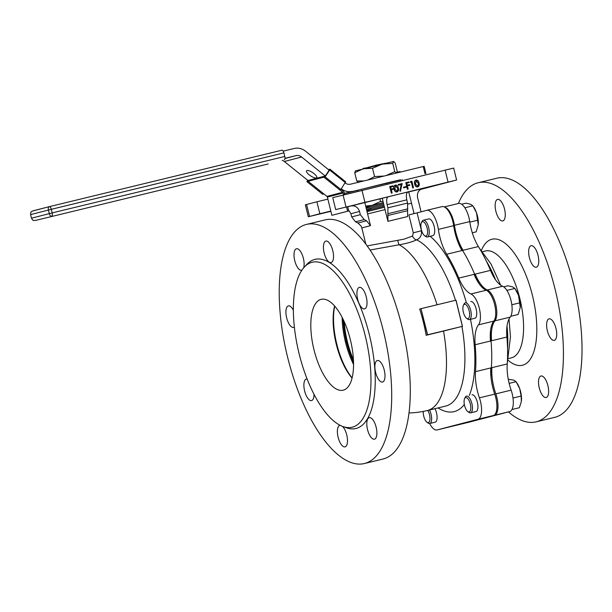 <?xml version="1.0" encoding="UTF-8"?>
<svg xmlns="http://www.w3.org/2000/svg" width="612" height="612" viewBox="0 0 612 612"><rect width="100%" height="100%" fill="white"/><g stroke="black" fill="none" stroke-linecap="round" stroke-linejoin="round"><path stroke-width="0.92" d="M347.685 206.787L364.821 202.587L367.605 213.94L385.04 209.61L382.255 198.265L408.043 191.893C406.337 192.719 405.924 195.366 406.796 199.849L387.105 204.622C386.233 200.155 386.646 197.508 388.36 196.666M364.821 202.587L382.255 198.265M334.718 306.161A48.21 19.454 -103.6 0 0 336.761 343.998A48.21 19.454 -103.6 0 0 352.13 377.902M334.588 306.015A46.742 18.865 -103.6 0 0 336.24 344.112A46.742 18.865 -103.6 0 0 352.084 378.101M313.925 349.529A46.742 18.865 -103.6 0 0 343.202 390.188A46.742 18.865 -103.6 0 0 350.431 340.004A46.742 18.865 -103.6 0 0 321.155 299.337A46.742 18.865 -103.6 0 0 313.925 349.529M464.6 398.619A7.382 2.976 -103.6 0 0 465.066 407.202A7.382 2.976 -103.6 0 0 467.721 411.493A7.382 2.976 -103.6 0 0 470.613 409.872A7.382 2.976 -103.6 0 0 469.809 402.291A7.382 2.976 -103.6 0 0 464.6 398.619L465.219 397.333A8.614 3.473 76.4 0 1 466.497 396.109A8.614 3.473 76.4 0 1 471.301 401.617A8.614 3.473 76.4 0 1 470.559 412.848L476.029 411.524A8.614 3.473 -103.6 0 0 477.36 402.275A8.614 3.473 -103.6 0 0 471.967 394.786M429.494 410.009A8.614 3.473 76.4 0 1 431.514 420.543A8.614 3.473 76.4 0 1 429.731 423.504L435.201 422.173A8.614 3.473 -103.6 0 0 436.532 412.932A8.614 3.473 -103.6 0 0 434.964 408.686M452.36 426.243A16.608 6.701 -103.6 0 0 452.398 426.227A16.608 6.701 -103.6 0 0 452.444 426.22L493.272 415.563A16.608 6.701 -103.6 0 0 495.797 397.746A16.608 6.701 -103.6 0 0 494.733 394.136A30.753 12.408 76.4 0 1 490.816 367.927L475.501 371.645A95.946 38.717 -103.6 0 0 475.157 344.74A30.753 12.408 76.4 0 1 478.492 324.834A16.608 6.701 -103.6 0 0 479.295 308.196A16.608 6.701 -103.6 0 0 470.911 293.967A30.753 12.408 76.4 0 1 458.786 278.093A95.946 38.717 -103.6 0 0 446.668 254.255A30.753 12.408 76.4 0 1 438.376 229.393A17.434 7.038 -103.6 0 0 437.611 225.507A17.434 7.038 -103.6 0 0 426.694 210.337A17.434 7.038 -103.6 0 0 426.388 210.429L417.086 212.854L421.492 230.778C421.852 235.291 420.23 238.313 416.634 239.843C412.037 241.97 406.2 243.614 399.123 244.777L370 250.04M429.632 423.519A16.608 6.701 -103.6 0 0 437.09 429.945A16.608 6.701 -103.6 0 0 437.136 429.93L477.964 419.281A16.608 6.701 -103.6 0 0 480.481 401.464A16.608 6.701 -103.6 0 0 479.418 397.846A30.753 12.408 76.4 0 1 475.501 371.645M474.843 318.263L474.843 318.263A8.614 3.473 -103.6 0 0 476.174 309.014A8.614 3.473 -103.6 0 0 470.781 301.525M475.157 344.74L490.472 341.022A30.753 12.408 76.4 0 1 493.8 321.116A16.608 6.701 -103.6 0 0 494.611 304.485A16.608 6.701 -103.6 0 0 486.219 290.256A30.753 12.408 76.4 0 1 474.101 274.375L458.786 278.093M446.668 254.255L461.983 250.545A30.753 12.408 76.4 0 1 453.691 225.675A17.434 7.038 -103.6 0 0 452.918 221.789A17.434 7.038 -103.6 0 0 442.002 206.627L426.694 210.337M453.691 225.675L438.376 229.393M427.36 236.974L432.829 235.651A8.614 3.473 -103.6 0 0 434.16 226.402A8.614 3.473 -103.6 0 0 428.767 218.912L423.305 220.243A8.614 3.473 76.4 0 1 427.696 224.688A8.614 3.473 76.4 0 1 429.142 234.021A8.614 3.473 76.4 0 1 427.36 236.974A8.614 3.473 76.4 0 1 425.669 236.477L424.521 235.62A7.382 2.976 -103.6 0 0 427.505 233.516A7.382 2.976 -103.6 0 0 425.6 224.16A7.382 2.976 -103.6 0 0 421.4 222.745A7.382 2.976 -103.6 0 0 420.972 224.237A7.382 2.976 -103.6 0 0 424.521 235.62M436.578 184.985L445.788 182.682L436.578 184.985M357.691 204.133L366.902 201.83L357.691 204.133M419.251 189.284L426.786 187.402L419.251 189.284M365.112 202.419L372.647 200.537L365.112 202.419M330.855 211.239L319.12 214.093L330.847 211.186M367.116 245.909L403.729 239.238L412.564 236.048L413.284 232.805L408.885 214.881L417.086 212.854M387.105 204.622L387.893 207.835L387.916 221.33L385.04 209.61M365.831 244.173L361.837 227.916L370.482 225.66L367.605 213.94M370.482 225.66L366.565 220.771L364.186 219.578L360.323 214.682L359.535 211.469L350.89 213.726L351.678 216.939L355.541 221.835L357.921 223.028L361.111 226.065L361.837 227.909M307.132 379.027A11.07 4.468 -103.6 0 0 306.329 379.042A11.07 4.468 -103.6 0 0 304.615 390.93A11.07 4.468 -103.6 0 0 311.554 400.562A11.07 4.468 -103.6 0 0 314.01 394.258M340.096 425.294A11.07 4.468 -103.6 0 0 339.828 425.34A11.07 4.468 -103.6 0 0 338.115 437.228A11.07 4.468 -103.6 0 0 345.053 446.852A11.07 4.468 -103.6 0 0 346.767 434.971A11.07 4.468 -103.6 0 0 342.483 426.373M367.529 429.548A11.07 4.468 -103.6 0 0 374.46 439.179A11.07 4.468 -103.6 0 0 376.173 427.298A11.07 4.468 -103.6 0 0 369.243 417.667A11.07 4.468 -103.6 0 0 367.529 429.548M375.623 372.402A11.07 4.468 -103.6 0 0 382.554 382.033A11.07 4.468 -103.6 0 0 384.267 370.145A11.07 4.468 -103.6 0 0 377.336 360.514A11.07 4.468 -103.6 0 0 375.623 372.402M357.653 299.26A11.07 4.468 -103.6 0 0 364.591 308.892A11.07 4.468 -103.6 0 0 366.297 297.004A11.07 4.468 -103.6 0 0 359.366 287.372A11.07 4.468 -103.6 0 0 357.653 299.26M324.153 252.963A11.07 4.468 -103.6 0 0 331.092 262.594A11.07 4.468 -103.6 0 0 332.798 250.713A11.07 4.468 -103.6 0 0 325.867 241.082A11.07 4.468 -103.6 0 0 324.153 252.963M303.667 267.811A11.07 4.468 -103.6 0 0 303.391 258.386A11.07 4.468 -103.6 0 0 296.46 248.755A11.07 4.468 -103.6 0 0 294.747 260.643A11.07 4.468 -103.6 0 0 301.678 270.267A11.07 4.468 -103.6 0 0 301.846 270.221M293.347 310.2A11.07 4.468 -103.6 0 0 288.367 305.901A11.07 4.468 -103.6 0 0 286.653 317.789A11.07 4.468 -103.6 0 0 293.584 327.42A11.07 4.468 -103.6 0 0 294.349 327.03M364.469 463.513L383.066 459A123.012 49.633 -103.6 0 0 402.084 326.923A123.012 49.633 -103.6 0 0 325.048 219.915L306.451 224.428A123.012 49.633 -103.6 0 0 287.426 356.498A123.012 49.633 -103.6 0 0 364.469 463.513A123.012 49.633 -103.6 0 0 383.495 331.436A123.012 49.633 -103.6 0 0 306.451 224.428M365.318 336.118A84.877 34.249 -103.6 0 0 304.348 267.054A84.877 34.249 -103.6 0 0 299.038 353.415A84.877 34.249 -103.6 0 0 343.064 426.587A84.877 34.249 -103.6 0 0 365.318 336.118M343.064 426.587L346.614 427.842A87.011 35.106 -103.6 0 0 369.434 335.101A87.011 35.106 -103.6 0 0 306.933 264.308L304.348 267.054M462.473 326.441L456.024 300.178L421.01 308.67L427.467 334.948L462.374 326.349L443.524 331.061A85.29 0.543 166.2 0 0 426.151 335.292A84.318 34.02 -103.6 0 0 419.694 309.006L456.009 300.171L421.01 308.67L427.597 334.787L426.151 335.292M387.916 221.33L407.607 216.556L407.584 203.062L406.796 199.849M477.23 280.755A95.946 38.717 -103.6 0 0 459.482 245.772A95.946 38.717 -103.6 0 1 477.23 280.755M417.545 186.981L417.545 186.981C415.923 186.912 414.974 185.926 414.691 184.021C414.056 182.192 414.439 180.884 415.854 180.073L416.091 180.012C417.728 180.066 418.707 181.053 419.013 182.965C419.625 184.801 419.22 186.117 417.789 186.92C416.168 186.851 415.211 185.864 414.928 183.952C414.293 182.131 414.684 180.815 416.091 180.012M391.351 193.155L389.737 186.591L392.912 185.811L393.08 186.492L390.685 187.073L391.183 189.093L393.577 188.511L393.738 189.185L391.351 189.766L392.131 192.964L391.351 193.155L389.982 186.522M307.729 180.303L306.857 181.603L322.631 194.256L323.878 193.935L326.938 196.391A1.232 1.125 75.4 0 1 327.382 197.095L331.857 215.325L348.71 210.949L347.723 206.672L335.69 209.595L332.752 197.645L453.676 168.078L456.606 180.02L420.597 189.437M335.69 209.595L456.606 180.02M396.913 191.984L396.874 192C395.253 191.923 394.304 190.936 394.021 189.031C393.386 187.211 393.768 185.895 395.184 185.092L395.421 185.031C397.058 185.084 398.037 186.071 398.343 187.976C398.955 189.812 398.55 191.135 397.119 191.931C395.497 191.862 394.541 190.875 394.258 188.97C393.623 187.15 394.013 185.834 395.421 185.031M398.389 185.207L398.221 184.533L402.168 183.569L400.416 191.135L399.881 190.967L401.181 184.526L398.389 185.207L398.466 184.464M403.545 187.884L403.614 187.142L405.932 186.584L406.093 187.257L403.545 187.884L403.614 187.142M407.393 189.269L405.787 182.697L408.954 181.925L409.122 182.598L406.728 183.179L407.225 185.199L409.619 184.617L409.78 185.291L407.393 185.872L408.173 189.07L407.393 189.269L406.024 182.636M410.346 182.3L410.53 181.542L411.884 181.213L413.498 187.777L412.718 187.976L411.272 182.078L410.346 182.3L410.774 181.481M490.748 373.963A95.946 38.717 -103.6 0 0 490.281 333.869A95.946 38.717 -103.6 0 1 490.748 373.963M421.079 211.813L417.537 197.393C416.933 192.864 418.631 189.919 422.64 188.557L422.158 188.695M361.111 226.065L361.807 227.786M414.064 213.619L408.732 191.931L422.326 188.641M407.806 204.102L411.524 203.283M330.885 211.339L308.303 216.763L319.839 213.726L316.901 201.784L327.879 199.122M319.839 213.726L330.817 211.063M308.303 216.763L305.365 204.813L316.901 201.784M407.493 192.183L408.732 191.931M350.913 205.961C355.09 205.326 357.966 207.162 359.535 211.469M350.89 213.726L348.412 209.725M421.714 230.877A93.735 37.822 -103.6 0 0 421.492 230.778L413.284 232.805M455.496 300.301A86.353 34.846 -103.6 0 0 416.634 239.843A4.919 3.649 64.7 0 1 412.564 236.048M437.067 304.768A86.353 34.846 -103.6 0 0 399.123 244.777A4.919 0.887 81.1 0 1 397.815 240.355M392.131 192.964L391.596 193.094M393.738 189.185L391.351 189.766M393.08 186.492L390.685 187.065M394.801 188.84L396.974 191.258L397.984 189.812L397.808 188.106L395.604 185.696L394.801 188.84M396.729 191.319L397.746 189.881L397.563 188.167L395.367 185.757M400.661 191.074L400.126 190.906L401.181 184.526M401.418 184.464L398.634 185.138M406.093 187.257L403.782 187.815M408.173 189.07L407.638 189.2M409.78 185.291L407.393 185.872M409.122 182.598L406.728 183.179M413.498 187.777L412.962 187.915L411.272 182.078M411.509 182.016L410.583 182.238M415.472 183.822L417.644 186.239L418.654 184.801L418.478 183.095L416.275 180.678L415.472 183.822M417.399 186.3L418.417 184.862L418.233 183.156L416.038 180.747M539.256 387.878A11.07 4.468 -103.6 0 0 546.187 397.509A11.07 4.468 -103.6 0 0 547.901 385.621A11.07 4.468 -103.6 0 0 540.97 375.99A11.07 4.468 -103.6 0 0 539.256 387.878M495.881 211.293A11.07 4.468 -103.6 0 0 502.812 220.924A11.07 4.468 -103.6 0 0 504.525 209.036A11.07 4.468 -103.6 0 0 497.594 199.405A11.07 4.468 -103.6 0 0 495.881 211.293M529.38 257.591A11.07 4.468 -103.6 0 0 536.311 267.222A11.07 4.468 -103.6 0 0 538.024 255.334A11.07 4.468 -103.6 0 0 531.094 245.703A11.07 4.468 -103.6 0 0 529.38 257.591M547.35 330.732A11.07 4.468 -103.6 0 0 554.281 340.364A11.07 4.468 -103.6 0 0 555.994 328.476A11.07 4.468 -103.6 0 0 549.056 318.844A11.07 4.468 -103.6 0 0 547.35 330.732M490.923 376.533A95.946 38.717 76.4 0 0 491.91 367.667A30.753 12.408 76.4 0 0 493.846 387.174A30.753 12.408 76.4 0 0 495.827 393.868A16.608 6.701 76.4 0 1 494.366 415.303L453.538 425.952A16.608 6.701 76.4 0 1 453.492 425.96A16.608 6.701 76.4 0 1 453.224 426.013M453.538 425.952L468.853 422.234A16.608 6.701 76.4 0 1 468.807 422.249A16.608 6.701 76.4 0 1 468.761 422.257M495.827 393.868L511.135 390.15A30.753 12.408 76.4 0 1 509.161 383.456A30.753 12.408 76.4 0 1 507.226 363.949A95.946 38.717 -103.6 0 0 506.881 337.044A30.753 12.408 76.4 0 1 510.209 317.131A16.608 6.701 76.4 0 0 511.02 300.5A16.608 6.701 76.4 0 0 502.628 286.271A30.753 12.408 76.4 0 1 490.51 270.389A95.946 38.717 -103.6 0 0 478.385 246.552A30.753 12.408 76.4 0 1 471.087 228.452A30.753 12.408 76.4 0 1 469.733 221.59A16.608 6.701 76.4 0 0 458.602 203.444A16.608 6.701 76.4 0 0 458.564 203.459L444.281 206.925L458.602 203.444M458.457 243.431A95.946 38.717 76.4 0 1 463.07 250.262A30.753 12.408 76.4 0 1 455.772 232.162A30.753 12.408 76.4 0 1 454.425 225.308L469.733 221.59M508.45 411.907A123.012 49.633 -103.6 0 0 536.196 421.836L554.786 417.33A123.012 49.633 -103.6 0 0 573.811 285.253A123.012 49.633 -103.6 0 0 496.768 178.237L478.179 182.751A123.012 49.633 -103.6 0 0 458.396 203.498M536.196 421.836A123.012 49.633 -103.6 0 0 555.222 289.767A123.012 49.633 -103.6 0 0 478.179 182.751M490.487 331.069A95.946 38.717 76.4 0 1 491.566 340.762A30.753 12.408 76.4 0 1 494.894 320.849L510.209 317.131M494.894 320.849A16.608 6.701 76.4 0 0 495.705 304.218A16.608 6.701 76.4 0 0 487.313 289.989A30.753 12.408 76.4 0 1 475.195 274.107A95.946 38.717 76.4 0 1 478.699 283.111M511.135 390.15A16.608 6.701 76.4 0 1 509.681 411.585L468.853 422.234M444.817 207.208A16.608 6.701 76.4 0 1 454.425 225.308M353.568 364.515A49.205 19.852 76.4 0 1 345.428 341.901A49.205 19.852 76.4 0 1 342.131 317.406M367.039 211.614L384.458 207.254M386.401 163.098L376.395 165.095L362.579 168.95M381.666 163.817L381.49 164.284M377.214 165.324L376.395 165.095M363.964 168.185L363.566 168.92M362.847 169.103L363.245 168.376M365.058 167.91L364.461 168.476M371.094 208.394L366.512 209.488M366.473 209.327L383.908 204.989L366.473 209.327M370.436 205.892L383.334 202.648M366.183 208.134L383.609 203.796M384.198 206.183L366.772 210.528M366.06 207.644L370.26 205.946L383.326 202.626M365.892 206.948L383.311 202.587M369.862 206.106L365.915 207.04M365.67 206.053L372.104 205.364L380.542 201.44L383.058 201.539M379.899 198.839L380.542 201.44M357.959 191.242L357.722 190.255L386.463 183.057L400.608 179.721L400.875 180.823M386.463 183.057L387.404 184.09L386.463 183.057M306.979 170.511A6.151 1.928 33.8 0 1 313.375 173.104A6.151 1.928 33.8 0 1 316.733 177.648A6.151 1.928 33.8 0 1 316.259 177.954A6.151 1.928 33.8 0 1 309.871 175.353A6.151 1.928 33.8 0 1 306.513 170.809A6.151 1.928 33.8 0 1 306.979 170.511M345.596 181.856L340.884 189.498L325.11 176.837L329.654 170.044L329.945 169.21L328.422 169.562M343.592 194.823L343.141 192.987A1.232 1.125 75.4 0 0 342.697 192.275L339.637 189.827L340.884 189.498M282.14 160.321A7.382 6.755 75.4 0 1 284.312 161.507L307.989 180.509L325.278 175.996L301.601 157.001A7.382 6.755 75.4 0 0 295.948 155.655L284.978 158.317M344.403 193.407L400.653 179.928M357.737 190.347L344.441 193.568M325.278 175.996L329.172 170.167L305.495 151.172A14.764 13.51 -104.6 0 0 294.188 148.487L283.218 151.149M352.367 191.334A14.764 13.51 -104.6 0 1 341.312 188.856M424.996 173.709L423.236 166.54L350.607 184.166A7.382 6.755 75.4 0 1 345.206 183.026M340.953 189.391L343.684 191.579A1.232 1.125 -104.6 0 1 344.128 192.283L344.678 194.54M348.71 210.949L347.616 211.209L346.568 206.955M425.937 173.533L424.177 166.365L423.236 166.54M306.857 181.603L325.11 176.837M331.857 215.325L347.616 211.209M355.297 170.916L393.638 161.415L392.736 163.366L394.771 171.658L396.4 173.142L397.188 171.207L395.153 162.914L393.524 161.43M358.403 182.498L356.773 181.014L364.01 180.915M392.736 163.366L382.209 164.108L372.524 168.269L363.214 168.79L354.738 172.722L356.773 181.014M354.738 172.722L355.526 170.794M367.804 179.989L374.567 176.562L384.129 176.026M372.524 168.269L374.567 176.562M386.042 175.567L394.771 171.658M478.247 224.872A13.533 5.462 -103.6 0 0 478.263 224.749L476.159 231.849L472.288 232.79M478.255 224.795L476.496 212.747L472.877 205.831L470.506 204.24L465.984 203.169L461.632 204.224M472.877 205.831L464.852 207.782M477.964 220.175L469.817 222.156M478.263 224.749A13.533 5.462 -103.6 0 0 476.496 212.747A13.533 5.462 -103.6 0 0 474.139 207.774L473.589 206.91M421.4 222.745L422.02 221.46A8.614 3.473 76.4 0 1 423.305 220.243M423.267 411.417A7.382 2.976 -103.6 0 0 426.893 422.15A7.382 2.976 -103.6 0 0 429.876 420.039A7.382 2.976 -103.6 0 0 427.811 410.415M429.731 423.504A8.614 3.473 76.4 0 1 428.033 423.007L426.893 422.15M511.969 409.52L519.358 407.722L521.332 401.625L521.164 396.048L519.695 388.62L516.077 381.704L513.705 380.113L508.258 379.264M516.077 381.704L509.146 383.387M521.164 396.048L513.009 398.029M521.455 400.623L521.455 400.669A13.533 5.462 -103.6 0 0 521.455 400.623A13.533 5.462 -103.6 0 0 519.695 388.62A13.533 5.462 -103.6 0 0 517.339 383.647L516.788 382.783M470.559 412.848A8.614 3.473 76.4 0 1 468.861 412.35L467.721 411.493M465.357 304.386A7.382 2.976 -103.6 0 0 463.414 305.357A7.382 2.976 -103.6 0 0 463.361 312.189A7.382 2.976 -103.6 0 0 466.535 318.232A7.382 2.976 -103.6 0 0 467.147 318.577A7.382 2.976 -103.6 0 0 469.511 312.74A7.382 2.976 -103.6 0 0 465.357 304.386M463.414 305.357L464.034 304.072A8.614 3.473 76.4 0 1 465.319 302.848A8.614 3.473 76.4 0 1 466.298 302.94A8.614 3.473 76.4 0 1 470.965 311.546A8.614 3.473 76.4 0 1 469.373 319.586A8.614 3.473 76.4 0 1 468.387 319.495A8.614 3.473 76.4 0 1 467.683 319.089L466.535 318.232M510.783 316.259L518.173 314.461L520.269 307.408L518.509 295.351L514.891 288.443L512.519 286.852L507.998 285.773L503.645 286.837M514.891 288.443L506.866 290.394M519.978 302.787L511.831 304.761M520.269 307.362L520.269 307.408A13.533 5.462 -103.6 0 0 520.269 307.362A13.533 5.462 -103.6 0 0 518.509 295.351A13.533 5.462 -103.6 0 0 516.153 290.386L515.602 289.522M35.611 220.404A3.075 3.075 0 0 1 35.488 220.427A3.075 3.045 -101.4 0 0 35.618 220.397A3.075 1.239 -103.6 0 0 35.618 220.397A3.075 1.239 -103.6 0 0 35.611 220.404L268.217 163.955A3.075 1.239 76.4 0 1 268.209 163.955A3.075 1.239 76.4 0 1 268.201 163.962M284.779 156.458L283.899 152.878L51.293 209.319L52.173 212.9L284.779 156.458A3.075 1.239 76.4 0 1 284.312 159.755M35.488 220.427C33.415 220.113 33.66 221.758 31.48 218.209L49.304 213.611L48.425 210.023L51.293 209.319A3.075 1.239 -103.6 0 0 49.365 206.642L281.964 150.2A3.075 1.239 76.4 0 1 281.971 150.2A3.075 1.239 76.4 0 1 283.899 152.878M397.004 172.24L400.118 171.513L400.271 172.117M344.204 321.698A49.205 19.852 -103.6 0 0 347.31 341.442A49.205 19.852 -103.6 0 0 353.438 359.749M353.529 361.967A49.817 20.104 76.4 0 1 346.522 341.641A49.817 20.104 76.4 0 1 343.271 319.686M343.141 319.41A50.092 20.211 -103.6 0 0 346.415 341.664A50.092 20.211 -103.6 0 0 353.537 362.273M493.272 415.563L477.964 419.281M493.8 321.116L478.492 324.834M409.053 412.939A86.353 86.353 0 0 0 427.36 410.53L445.788 406.054A86.353 34.846 -103.6 0 0 461.953 326.586M438.054 407.929A93.735 37.822 -103.6 0 0 464.332 404.463M469.327 395.428A93.735 37.822 -103.6 0 0 470.475 319.319M466.359 302.596A93.735 37.822 -103.6 0 0 430.167 236.293M427.36 410.53A86.353 34.846 -103.6 0 0 427.589 410.468A86.353 34.846 -103.6 0 0 443.524 331.061M387.694 215.531L407.378 210.75M388.146 213.626L407.837 208.853M387.893 207.835L407.584 203.062M364.905 202.212L361.975 190.263M448.038 182.039L445.1 170.09M351.678 216.939L360.323 214.682M355.541 221.835L364.186 219.578M357.921 223.028L366.565 220.771M456.024 300.209L462.458 326.418M427.597 334.787L462.374 326.349L455.978 300.308M346.017 206.902L343.08 194.953M309.511 216.426L306.574 204.477M486.219 290.256L470.911 293.967M494.733 394.136L479.418 397.846M452.444 426.22L437.136 429.93M491.91 367.667L507.226 363.949M495.536 279.753A72.82 29.384 -103.6 0 0 486.341 261.087M508.473 358.563L511.403 357.852A54.988 22.185 -103.6 0 0 519.909 298.817A54.988 22.185 -103.6 0 0 485.469 250.981L482.539 251.693M508.067 360.246A64.826 26.155 -103.6 0 0 532.501 295.688A64.826 26.155 -103.6 0 0 481.407 250.392M491.566 340.762L506.881 337.044M475.195 274.107L490.51 270.389M463.07 250.262L478.385 246.552M507.547 348.473A72.82 29.384 -103.6 0 0 507.011 326.112M487.313 289.989L502.628 286.271M494.366 415.303L509.681 411.585M284.312 161.507L301.601 157.001M284.962 158.523L295.948 155.655M323.878 193.935L308.104 181.274M326.938 196.391L342.697 192.275M339.637 189.827L323.863 177.166M327.382 197.095L343.141 192.987M345.428 182.697L329.654 170.044M33.27 210.842L49.335 206.649A3.075 1.714 76 0 0 48.425 210.023L30.6 214.628C30.745 210.566 31.694 211.897 33.117 210.811L49.35 206.649A3.075 1.714 76 0 1 49.358 206.642A3.075 1.239 -103.6 0 1 49.365 206.642L281.971 150.2M51.706 216.204A3.075 1.239 -103.6 0 0 52.173 212.9L49.304 213.611A3.075 1.714 76 0 0 51.706 216.204M342.934 318.99L346.262 341.71L353.552 362.748M452.398 426.227L437.09 429.945M453.492 425.96L468.807 422.249M479.479 248.342L491.015 264.017L500.654 285.161M509.023 318.99L510.454 336.829L507.294 362.947M369.885 210.88L366.925 211.171M345.719 181.863L329.945 169.21M469.373 319.586L474.851 318.255M31.48 218.209L30.6 214.628M402.321 180.471L402.099 179.576"/></g></svg>
